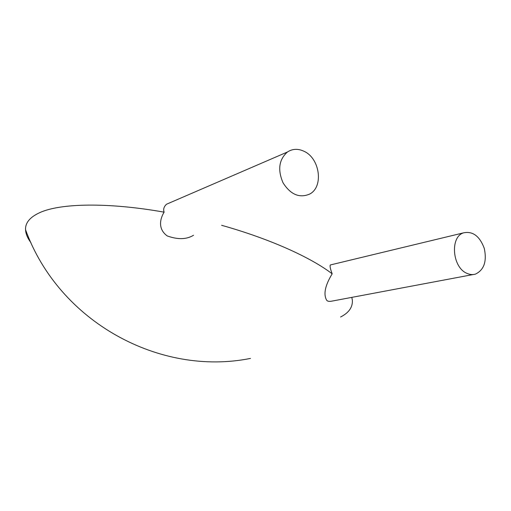 <?xml version="1.0" encoding="UTF-8"?>
<svg xmlns="http://www.w3.org/2000/svg" width="511" height="511" viewBox="0 0 511 511"><rect width="100%" height="100%" fill="white"/><g stroke="black" fill="none" stroke-linecap="round" stroke-linejoin="round"><path stroke-width="0.77" d="M467.009 273.372C452.273 267.623 449.757 236.868 463.56 232.844C472.809 230.959 479.727 236.159 484.3 248.448C487.002 261.377 484.064 269.929 475.473 274.107C472.732 274.924 469.916 274.675 467.009 273.372M473.135 274.548L332.233 301.056C329.314 301.662 327.449 301.369 326.638 300.181C323.259 294.234 325.105 285.451 332.176 273.819C330.304 268.888 329.697 265.931 330.349 264.954L330.841 264.839M340.569 316.999C348.802 312.853 352.731 307.296 352.366 300.334L351.83 297.37M332.176 273.819C310.631 257.295 269.495 238.726 221.608 225.3M193.528 235.258C186.572 239.512 177.809 239.736 167.238 235.935C157.42 228.787 160.269 218.344 164.114 212.154C107.77 202.139 60.113 203.225 39.679 212.672C29.913 217.169 25.205 222.853 25.55 229.733C25.754 233.827 27.537 238.132 30.903 242.636M164.114 212.154C163.092 209.293 163.897 206.648 166.529 204.228L170.853 202.362M303.885 151.224C319.931 158.18 323.885 186.854 309.672 194.071C299.516 198.37 290.657 194.646 283.094 182.9C277.467 169.869 278.917 159.566 287.438 152.003C292.464 148.746 297.951 148.484 303.885 151.224M330.349 264.954L463.56 232.844M25.55 229.733C59.091 322.173 160 376.62 250.492 358.415M166.529 204.228L287.438 152.003"/></g></svg>
